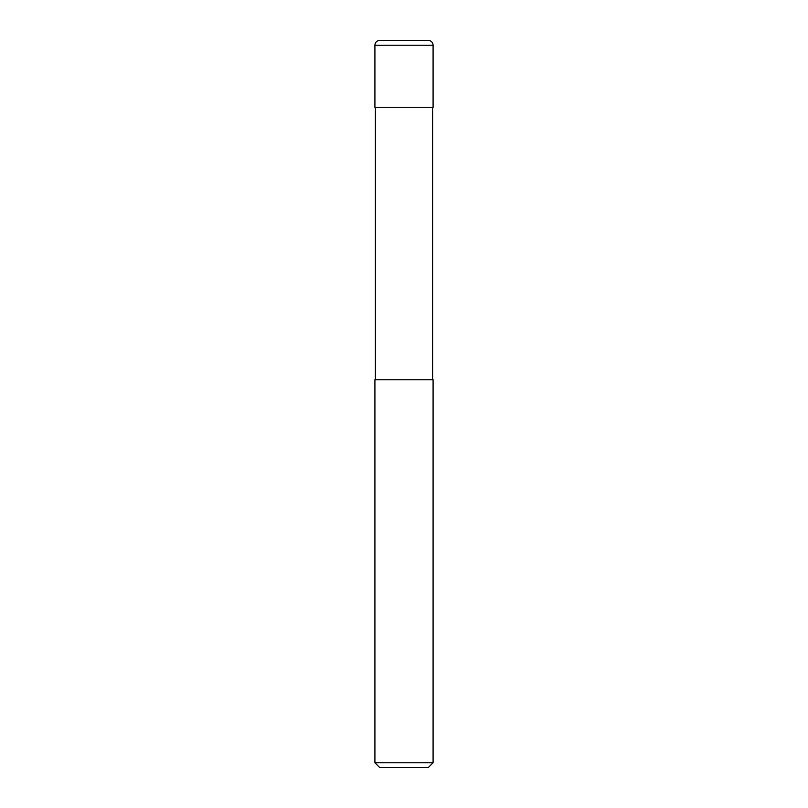 <?xml version="1.0" encoding="UTF-8"?>
<svg xmlns="http://www.w3.org/2000/svg" width="808" height="808" viewBox="0 0 808 808"><rect width="100%" height="100%" fill="white"/><g stroke="black" fill="none" stroke-linecap="round" stroke-linejoin="round"><path stroke-width="0.61" stroke-dasharray="4.04 3.03" d="M433.088 107.302L374.912 107.302M428.24 40.4L379.76 40.4M433.088 379.76L374.912 379.76M404 107.302L432.603 107.302L404 107.302M433.088 762.752L374.912 762.752M428.24 767.6L379.76 767.6M404 379.76L375.397 379.76L404 379.76M433.088 45.248L374.912 45.248"/><path stroke-width="1.21" d="M374.912 45.248A4.848 4.848 0 0 1 379.76 40.4L428.24 40.4A4.848 4.848 0 0 1 433.088 45.248L374.912 45.248L374.912 107.302L433.088 107.302L433.088 45.248M404 762.752L433.088 762.752L433.088 379.76L374.912 379.76L374.912 762.752L404 762.752M374.912 762.752L379.76 767.6L428.24 767.6L433.088 762.752M432.603 379.76L432.603 107.302M375.397 379.76L375.397 107.302"/></g></svg>
